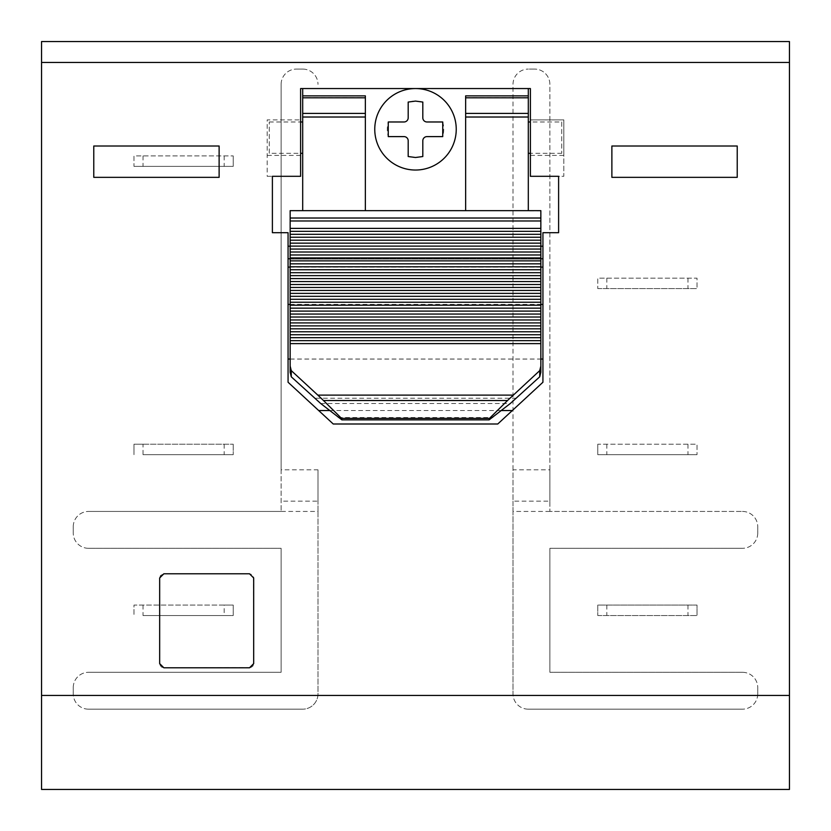 <?xml version="1.0" encoding="UTF-8"?>
<svg xmlns="http://www.w3.org/2000/svg" width="831" height="831" viewBox="0 0 831 831"><rect width="100%" height="100%" fill="white"/><g stroke="black" fill="none" stroke-linecap="round" stroke-linejoin="round"><path stroke-width="0.62" stroke-dasharray="4.16 3.12" d="M789.45 789.45L789.45 41.55L41.55 41.55L41.55 789.45L789.45 789.45M333.241 423.997L288.066 382.239L288.066 232.701L272.391 232.701L272.391 176.297L300.604 176.297L300.604 88.553L530.396 88.553L530.396 176.297L563.823 176.297L563.823 119.893L530.396 119.893L563.823 119.893L563.823 155.407L530.396 155.407M288.066 258.742L542.934 258.742L542.934 232.701L558.609 232.701L558.609 176.297L563.823 176.297L563.823 155.407M542.934 258.742L542.934 382.239L497.759 423.997M329.471 410.545L501.529 410.545M253.517 576.88L253.684 663.616L252.904 666.047L250.879 667.542M250.588 667.625L163.852 667.792L161.411 667.013L159.926 664.997M159.832 664.696L159.666 577.961L160.435 575.561M160.497 575.478L163.852 573.785L249.508 573.785L251.938 574.564L253.434 576.589M219.124 177.346L219.124 146.007L93.778 146.007L93.778 177.346L219.124 177.346M737.222 177.346L737.222 146.007L611.876 146.007L611.876 177.346L737.222 177.346M281.117 469.816L281.117 84.378L281.117 511.439L281.117 469.816L317.993 469.816L317.993 501.155L281.117 501.155M281.117 511.439L88.553 511.439L317.993 511.439L317.993 501.155M73.253 526.74A15.301 15.301 0 0 1 88.553 511.439A15.301 15.301 0 0 0 73.253 526.74L73.253 533.014L73.253 526.74M88.553 548.315A15.301 15.301 0 0 1 73.253 533.014A15.301 15.301 0 0 0 88.553 548.315L281.117 548.315L88.553 548.315M281.117 548.315L281.117 672.3L88.553 672.3L281.117 672.3L281.117 548.315M73.253 687.611A15.301 15.301 0 0 1 88.553 672.3A15.301 15.301 0 0 0 73.253 687.611L73.253 693.875L73.253 687.611M88.553 709.175A15.301 15.301 0 0 1 73.253 693.875A15.301 15.301 0 0 0 88.553 709.175L302.692 709.175L88.553 709.175M317.993 511.439L317.993 693.875A15.301 15.301 0 0 1 302.692 709.175A15.301 15.301 0 0 0 317.993 693.875L317.993 469.816M302.692 69.077A15.301 15.301 0 0 1 317.993 84.378A15.301 15.301 0 0 0 302.692 69.077L296.418 69.077L302.692 69.077M281.117 84.378A15.301 15.301 0 0 1 296.418 69.077A15.301 15.301 0 0 0 281.117 84.378M549.883 469.816L549.883 84.378A15.301 15.301 0 0 0 534.582 69.077A15.301 15.301 0 0 1 549.883 84.378L549.883 511.439L742.447 511.439L549.883 511.439L549.883 501.155L513.007 501.155L513.007 469.816L549.883 469.816L549.883 501.155M534.582 69.077L528.308 69.077L534.582 69.077M549.883 511.439L513.007 511.439L513.007 693.875L513.007 84.378A15.301 15.301 0 0 1 528.308 69.077A15.301 15.301 0 0 0 513.007 84.378L513.007 469.816M513.007 511.439L513.007 501.155M528.308 709.175A15.301 15.301 0 0 1 513.007 693.875A15.301 15.301 0 0 0 528.308 709.175L742.447 709.175L528.308 709.175M757.747 693.875A15.301 15.301 0 0 1 742.447 709.175A15.301 15.301 0 0 0 757.747 693.875L757.747 687.611L757.747 693.875M742.447 672.3A15.301 15.301 0 0 1 757.747 687.611A15.301 15.301 0 0 0 742.447 672.3L549.883 672.3L742.447 672.3M549.883 548.315L549.883 672.3L549.883 548.315L742.447 548.315L549.883 548.315M757.747 533.014A15.301 15.301 0 0 1 742.447 548.315A15.301 15.301 0 0 0 757.747 533.014L757.747 526.74L757.747 533.014M742.447 511.439A15.301 15.301 0 0 1 757.747 526.74A15.301 15.301 0 0 0 742.447 511.439M267.177 176.297L272.391 176.297L267.177 176.297L267.177 119.893L300.604 119.893L267.177 119.893L267.177 176.297M300.604 155.407L267.177 155.407M290.154 258.742L540.846 258.742M143.036 605.082L143.036 615.532L233.231 615.532L233.231 605.082L224.183 605.082L224.183 615.532L233.231 615.532L233.231 605.082L133.988 605.082L133.988 615.532L133.988 605.082L224.183 605.082M143.036 615.532L224.183 615.532M143.036 444.221L233.231 444.221L133.988 444.221L133.988 454.671L133.988 444.221L143.036 444.221L143.036 454.671L233.231 454.671L143.036 454.671M224.183 444.221L224.183 454.671M233.231 444.221L233.231 454.671L233.231 444.221M133.988 166.377L233.231 166.377L233.231 155.927L233.231 166.377L133.988 166.377L133.988 155.927L233.231 155.927L133.988 155.927L133.988 166.377M143.036 155.927L143.036 166.377M224.183 155.927L224.183 166.377M597.769 605.082L597.769 615.532L597.769 605.082L697.012 605.082L697.012 615.532L697.012 605.082L597.769 605.082M597.769 615.532L697.012 615.532L597.769 615.532M606.817 605.082L606.817 615.532M687.964 605.082L687.964 615.532M597.769 444.221L597.769 454.671L697.012 454.671L597.769 454.671L597.769 444.221L697.012 444.221L697.012 454.671L697.012 444.221L597.769 444.221M606.817 444.221L606.817 454.671M687.964 444.221L687.964 454.671M597.769 288.586L697.012 288.586L597.769 288.586L597.769 278.146L697.012 278.146L697.012 288.586L697.012 278.146L597.769 278.146L597.769 288.586M687.964 278.146L687.964 288.586M606.817 278.146L606.817 288.586M302.692 97.632L302.692 95.866L302.692 97.632L365.36 97.632L365.36 210.794L465.64 210.794L465.64 97.632L528.308 97.632L528.308 95.866L528.308 97.632M365.36 97.632L365.36 95.866M302.692 210.659L302.692 88.553L415.5 88.553A40.74 40.74 0 0 1 456.24 129.293A40.74 40.74 0 0 1 415.5 170.033A40.74 40.74 0 0 1 374.76 129.293A40.74 40.74 0 0 1 415.5 88.553L302.692 88.553M528.308 88.553L528.308 210.825L540.846 210.825L540.846 259.075L290.154 259.075L540.846 259.075L290.154 259.075L290.154 210.814L302.692 210.825M269.265 153.32L269.265 121.98L269.265 153.32L300.604 153.32M290.154 372.267L290.154 259.075L540.846 259.075L290.154 259.075M290.154 304.395L540.846 304.395L540.846 372.257M540.846 304.395L540.846 259.075M465.64 95.866L465.64 97.632M516.477 398.246L314.523 398.246M561.735 121.98L561.735 153.32L561.735 121.98L530.396 121.98M320.704 403.502L510.296 403.502M442.736 121.98A28.202 28.202 0 0 1 442.736 136.606L426.989 136.606A4.176 4.176 0 0 0 422.813 140.782L422.813 156.529A28.202 28.202 0 0 1 408.187 156.529L408.187 140.782A4.176 4.176 0 0 0 404.011 136.606L404.011 136.606M426.989 121.98L426.989 121.98A4.176 4.176 0 0 1 422.813 117.805L422.813 102.057A28.202 28.202 0 0 0 408.187 102.057L408.187 117.805A4.176 4.176 0 0 1 404.011 121.98L388.264 121.98A28.202 28.202 0 0 0 388.264 136.606M540.846 246.205L290.154 246.205M290.154 359.044L540.846 359.044M290.154 304.437L540.846 304.437M290.154 267.094L540.846 267.094M290.154 246.246L540.846 246.246M540.846 267.063L290.154 267.063M290.154 359.085L540.846 359.085M338.175 417.557L492.825 417.557M269.265 121.98L300.604 121.98M561.735 153.32L530.396 153.32"/><path stroke-width="1.25" d="M789.45 695.443L789.45 789.45L41.55 789.45L41.55 41.55L789.45 41.55L789.45 695.443L41.55 695.443M789.45 62.439L41.55 62.439M288.066 232.701L272.391 232.701L272.391 176.297L300.604 176.297L300.604 88.553L530.396 88.553L530.396 176.297L558.609 176.297L558.609 232.701L542.934 232.701L542.934 382.239L497.759 423.997L333.241 423.997L288.066 382.239L288.066 232.701M253.684 663.616L249.508 667.792L163.852 667.792L159.666 663.616L159.666 577.961L163.852 573.785L249.508 573.785L253.684 577.961L253.684 663.616M219.124 177.346L219.124 146.007L93.778 146.007L93.778 177.346L219.124 177.346M737.222 177.346L737.222 146.007L611.876 146.007L611.876 177.346L737.222 177.346M318.699 410.545L329.471 410.545M501.529 410.545L512.301 410.545M288.066 258.742L290.154 258.742M540.846 258.742L542.934 258.742M302.692 210.659L302.692 95.866L365.36 95.866L365.36 210.659L290.154 210.659L290.154 220.973L540.846 220.973L540.846 372.267L539.724 376.807L510.296 403.502L489.106 419.873L341.894 419.873L320.704 403.502L291.276 376.807L290.154 372.267L290.154 220.973M302.692 97.819L365.36 97.819M302.692 95.866L302.692 88.553M540.846 220.973L540.846 210.659L528.308 210.659L528.308 88.553M528.308 95.866L465.64 95.866L465.64 210.659L528.308 210.659M465.64 210.659L365.36 210.659M415.5 88.553A40.74 40.74 0 0 0 374.76 129.293A40.74 40.74 0 0 0 415.5 170.033A40.74 40.74 0 0 0 456.24 129.293A40.74 40.74 0 0 0 415.5 88.553M290.154 366.087L291.276 370.626L291.276 376.807M507.523 400.521L489.469 418.367L341.531 418.367L323.477 400.521L507.523 400.521L539.724 370.626L540.846 366.087M540.846 343.608L290.154 343.608M291.276 370.626L317.816 395.109L513.184 395.109M540.846 334.748L290.154 334.748M540.846 325.877L290.154 325.877M540.846 317.016L290.154 317.016M540.846 308.156L290.154 308.156M540.846 299.295L290.154 299.295M540.846 290.424L290.154 290.424M540.846 281.564L290.154 281.564M540.846 272.703L290.154 272.703M540.846 263.843L290.154 263.843M540.846 254.972L290.154 254.972M540.846 246.111L290.154 246.111M540.846 237.251L290.154 237.251M540.846 228.39L290.154 228.39M539.724 370.626L539.724 376.807M465.64 97.819L528.308 97.819M442.736 136.606L426.989 136.606A4.176 4.176 0 0 0 422.813 140.782L422.813 156.529L415.5 157.495L408.187 156.529L408.187 140.782A4.176 4.176 0 0 0 404.011 136.606L388.264 136.606L388.264 121.98L404.011 121.98A4.176 4.176 0 0 0 408.187 117.805L408.187 102.057L415.5 101.091L422.813 102.057L422.813 117.805A4.176 4.176 0 0 0 426.989 121.98L442.736 121.98L442.736 136.606M489.469 418.367L489.106 419.873M341.531 418.367L341.894 419.873M323.477 400.521L317.816 395.109M404.011 136.606L388.264 136.606M442.736 121.98L426.989 121.98M542.934 246.205L540.846 246.205M290.154 246.205L288.066 246.205M288.066 359.044L290.154 359.044M540.846 359.044L542.934 359.044M288.066 304.437L290.154 304.437M540.846 304.437L542.934 304.437M288.066 267.094L290.154 267.094M540.846 267.094L542.934 267.094M302.692 117.015L365.36 117.015M302.692 113.411L365.36 113.411M540.846 218.023L290.154 218.023M465.64 117.015L528.308 117.015M465.64 113.411L528.308 113.411M290.154 340.648L540.846 340.648M290.154 337.687L540.846 337.687M290.154 331.777L540.846 331.777M290.154 328.827L540.846 328.827M290.154 322.916L540.846 322.916M290.154 319.966L540.846 319.966M290.154 314.056L540.846 314.056M290.154 311.095L540.846 311.095M290.154 305.195L540.846 305.195M290.154 302.235L540.846 302.235M290.154 296.324L540.846 296.324M290.154 293.374L540.846 293.374M290.154 287.464L540.846 287.464M290.154 284.514L540.846 284.514M290.154 278.603L540.846 278.603M290.154 275.643L540.846 275.643M290.154 269.743L540.846 269.743M290.154 266.782L540.846 266.782M290.154 260.872L540.846 260.872M290.154 257.922L540.846 257.922M290.154 252.011L540.846 252.011M290.154 249.061L540.846 249.061M290.154 243.151L540.846 243.151M290.154 240.19L540.846 240.19M290.154 234.29L540.846 234.29M290.154 231.33L540.846 231.33M300.604 153.32L302.692 153.32M300.604 121.98L302.692 121.98M530.396 153.32L528.308 153.32M530.396 121.98L528.308 121.98"/></g></svg>
